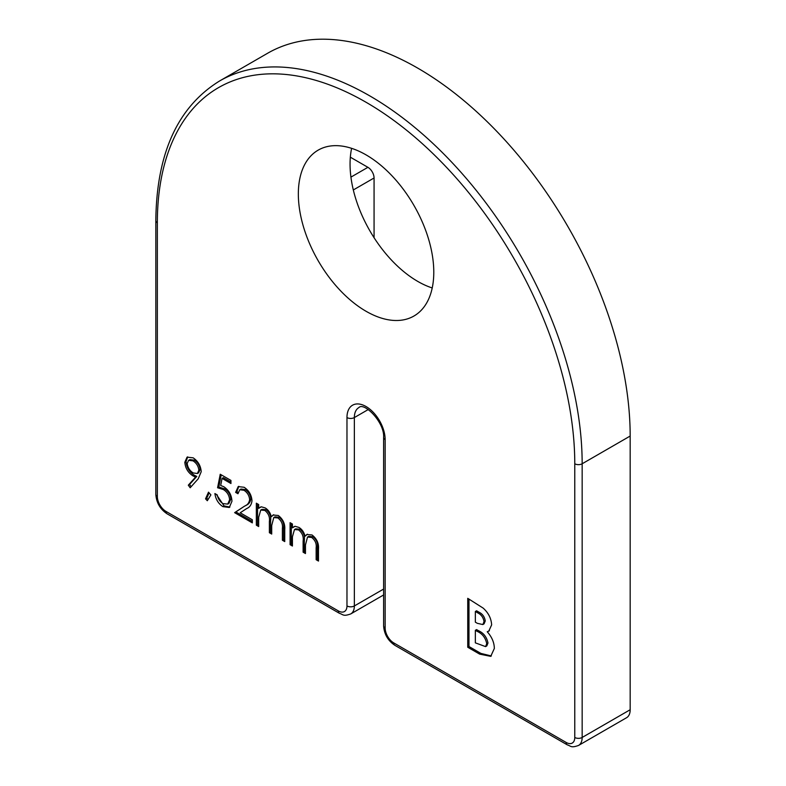 <?xml version="1.0" encoding="UTF-8"?>
<svg xmlns="http://www.w3.org/2000/svg" width="786" height="786" viewBox="0 0 786 786"><rect width="100%" height="100%" fill="white"/><g stroke="black" fill="none" stroke-linecap="round" stroke-linejoin="round"><path stroke-width="1.18" d="M574.772 463.769A295.163 170.415 -120 0 0 366.06 102.268A295.163 170.415 -120 0 0 157.347 222.772L157.347 496.477A12.193 7.035 60 0 0 165.974 511.401L338.353 610.928A12.193 7.035 60 0 0 346.97 605.947L346.97 417.562A26.989 15.582 60 0 1 366.06 406.539A26.989 15.582 60 0 1 385.15 439.6L385.15 627.985A12.193 7.035 60 0 0 393.766 642.919L566.146 742.446A12.193 7.035 60 0 0 574.772 737.465L574.772 463.769A5.227 3.016 180 0 0 582.161 463.769L582.161 737.465L630.176 709.738L630.176 436.043A300.38 173.431 -120 0 0 499.061 133.748A300.38 173.431 -120 0 0 267.584 53.271L219.559 80.997A300.38 173.431 60 0 1 451.036 161.474A300.38 173.431 60 0 1 582.161 463.769L630.176 436.043M630.176 709.738A17.41 10.051 60 0 1 626.57 717.716L578.555 745.442A17.41 10.051 -120 0 0 582.161 737.465A5.227 3.016 0 0 1 574.772 737.465M351.617 148.338A95.774 55.295 -120 0 0 417.779 281.417A95.774 55.295 -120 0 0 432.221 287.961M494.345 648.44L490.739 656.359L479.656 654.119L467.739 647.242L467.739 598.333L483.164 608.109C488.43 612.854 491.26 618.444 491.633 624.88L488.784 631.129L487.241 631.767C491.869 636.955 494.237 642.516 494.345 648.44M366.06 311.276A95.774 55.295 -120 0 0 413.947 316.021A95.774 55.295 -120 0 0 413.947 205.431A95.774 55.295 -120 0 0 318.173 150.136A95.774 55.295 -120 0 0 303.494 226.879A95.774 55.295 -120 0 0 366.06 311.276M201.206 471.738L198.2 478.841L190.183 487.762L188.306 485.178L195.557 477.131L192.816 475.776C187.982 472.573 185.319 468.063 184.828 462.256L187.048 457.167L193.13 457.825C198.052 461.156 200.744 465.793 201.206 471.738M207.308 500.731L205.549 498.845L208.506 492.164L210.894 494.885L207.308 500.731M217.575 487.762L220.247 474.253L230.946 480.433L230.946 483.518L222.074 478.399L220.679 485.502L223.745 486.691C228.913 490.209 231.654 495.072 231.949 501.272L229.296 507.481L222.86 506.626C218.321 503.59 215.669 499.228 214.902 493.549L217.241 494.895C217.987 498.756 219.903 501.665 222.988 503.62L227.724 504.091L229.61 499.808C229.237 495.278 227.144 491.859 223.322 489.531L217.575 487.762L218.813 487.045L221.23 474.823M249.653 499.65C249.25 495.602 247.364 492.478 244.004 490.287L239.769 489.747L237.962 493.746L235.623 492.39L238.197 486.603L244.122 487.271C248.926 490.454 251.549 494.954 251.992 500.761C251.471 504.759 249.712 507.343 246.725 508.513L240.202 512.786L252.326 519.782L252.326 522.867L234.621 512.649L244.731 506.027C247.384 505.093 249.034 502.971 249.653 499.65L250.891 498.933C250.479 494.895 248.592 491.771 245.232 489.57L244.004 490.287M258.682 526.541L256.344 525.186L256.344 503.197L258.682 504.543L258.682 508.365L261.316 506.803L265.246 507.953C268.331 509.878 270.355 512.816 271.308 516.766L273.056 515.027L278.293 515.478C283.088 519.241 285.239 523.977 284.738 529.676L284.738 541.583L282.4 540.237L282.4 528.31C282.931 524.154 281.427 520.705 277.89 517.945L273.764 517.561L271.71 525.51L271.71 534.058L269.372 532.712L269.372 521.531C270.02 517.159 268.507 513.455 264.843 510.419L260.726 510.065L258.682 517.286L258.682 526.541M292.431 546.024L290.083 544.669L290.083 522.68L292.431 524.026L292.431 527.848L295.064 526.286L298.994 527.435C302.079 529.371 304.094 532.309 305.056 536.248L306.795 534.509L312.042 534.971C316.837 538.724 318.988 543.46 318.487 549.159L318.487 561.066L316.149 559.72L316.149 547.793C316.679 543.647 315.176 540.188 311.639 537.437L307.513 537.054L305.459 544.993L305.459 553.54L303.121 552.194L303.121 541.014C303.769 536.642 302.256 532.937 298.592 529.902L294.475 529.548L292.431 536.769L292.431 546.024M350.33 157.171L367.907 167.32A8.705 5.03 60 0 1 374.067 177.98L374.067 237.716M491.338 655.966L480.885 653.402L479.656 654.119M480.885 653.402L468.977 646.524L467.739 647.242M468.977 646.524L468.977 599.04M489.393 630.726L487.241 631.767M485.561 646.613L486.799 645.905L487.978 642.997C486.77 637.063 483.567 632.946 478.389 630.647L476.571 629.596L475.343 630.313L475.343 642.85L485.561 646.613L486.74 643.714C485.532 637.77 482.339 633.654 477.161 631.355L475.343 630.313M482.83 624.556L484.058 623.838L485.257 620.96C484.608 616.833 482.516 613.905 478.959 612.166L476.571 610.791L475.343 611.498L475.343 622.158L477.357 623.327L482.83 624.556L484.029 621.667C483.38 617.541 481.278 614.613 477.731 612.874L475.343 611.498M485.257 620.96L484.029 621.667M478.389 630.647L477.161 631.355M487.978 642.997L486.74 643.714M191.145 486.681L189.544 484.471L188.306 485.178M189.544 484.471L196.785 476.424L195.557 477.131M196.785 476.424L194.044 475.068L192.816 475.776M194.044 475.068C189.21 471.855 186.557 467.346 186.066 461.539L184.828 462.256M186.066 461.539L187.697 456.872M197.384 473.506L198.612 472.799L200.096 469.497C199.605 465.4 197.659 462.286 194.24 460.134L189.848 459.633L188.62 460.341L187.176 463.455C187.736 467.631 189.76 470.794 193.248 472.946L197.384 473.506L198.868 470.205C198.377 466.118 196.421 462.993 193.012 460.842L188.62 460.341M194.24 460.134L193.012 460.842M200.096 469.497L198.868 470.205M208.054 499.503L206.777 498.127L205.549 498.845M206.777 498.127L209.115 492.861M230.946 482.093L223.312 477.692L222.074 478.399M229.866 507.068L224.089 505.919L222.86 506.626M224.089 505.919L216.376 494.394M227.724 504.091L228.962 503.384L230.838 499.09L229.61 499.808M230.838 499.09C230.475 494.571 228.372 491.142 224.55 488.823L223.322 489.531M224.55 488.823L218.813 487.045M245.232 489.57L240.997 489.039L239.769 489.747M238.138 492.419L236.851 491.682L235.623 492.39M236.851 491.682L238.826 486.308M252.326 521.452L235.849 511.932L234.621 512.649M235.849 511.932L244.731 506.027M245.959 505.319C248.622 504.386 250.262 502.264 250.891 498.933M258.682 525.117L257.572 524.478L256.344 525.186M257.572 524.478L257.572 503.905M260.638 506.97L258.682 508.365M273.685 514.732L271.308 516.766M284.738 540.159L283.638 539.52L282.4 540.237M283.638 539.52L283.638 527.603C284.168 523.447 282.665 519.998 279.118 517.237L277.89 517.945M279.118 517.237L274.992 516.854L273.764 517.561M271.71 532.643L270.6 531.994L269.372 532.712M270.6 531.994L270.6 520.813C271.249 516.451 269.736 512.747 266.071 509.701L264.843 510.419M266.071 509.701L261.954 509.357L260.726 510.065M292.431 544.6L291.321 543.961L290.083 544.669M291.321 543.961L291.321 523.388M294.386 526.453L292.431 527.848M307.434 534.215L305.056 536.248M318.487 559.652L317.387 559.003L316.149 559.72M317.387 559.003L317.387 547.085C317.917 542.93 316.414 539.481 312.867 536.72L311.639 537.437M312.867 536.72L308.741 536.337L307.513 537.054M305.459 552.126L304.349 551.487L303.121 552.194M304.349 551.487L304.349 540.296C304.997 535.934 303.484 532.23 299.82 529.194L298.592 529.902M299.82 529.194L295.703 528.84L294.475 529.548M385.15 439.6A5.227 3.016 180 0 1 383.617 437.468C384.727 422.19 363.947 401.725 358.868 407.59A21.762 12.566 -120 0 0 354.358 417.562L354.358 605.947L383.617 589.058M346.97 417.562A5.227 3.016 0 0 0 354.358 417.562L368.192 409.575M350.92 177.125L367.907 167.32M374.067 177.98L353.307 189.966M157.347 222.772A5.227 3.016 0 0 1 155.825 220.64L155.825 494.335A5.227 3.016 0 0 0 157.347 496.477M165.974 511.401A5.227 3.016 120 0 0 167.054 513.789L339.434 613.316A5.227 3.016 -60 0 1 338.353 610.928M346.97 605.947A5.227 3.016 0 0 0 354.358 605.947A17.41 10.051 -120 0 1 350.752 613.925L383.617 594.953M393.766 642.919A5.227 3.016 120 0 0 394.847 645.306L567.237 744.833A5.227 3.016 -60 0 1 566.146 742.446M394.847 645.306C387.93 640.659 384.187 634.174 383.617 625.853A5.227 3.016 0 0 0 385.15 627.985M478.959 612.166L477.731 612.874M283.638 527.603L282.4 528.31M270.6 520.813L269.372 521.531M317.387 547.085L316.149 547.793M304.349 540.296L303.121 541.014M155.825 220.64C156.522 153.368 177.774 106.817 219.559 80.997M383.617 625.853L383.617 437.468M155.825 494.335C156.394 502.657 160.138 509.141 167.054 513.789M339.434 613.316C343.295 614.505 343.04 616.676 350.752 613.925M567.237 744.833C571.088 746.022 570.832 748.193 578.555 745.442"/></g></svg>
